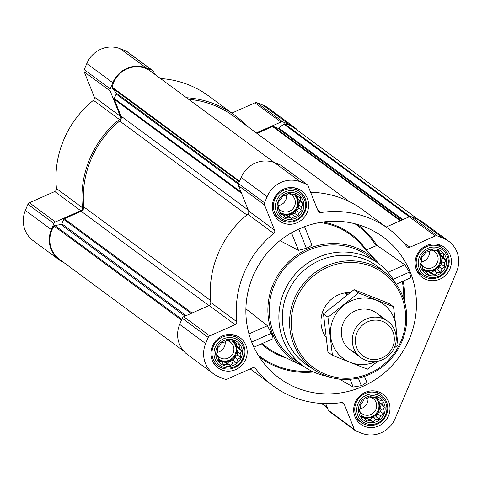 <?xml version="1.0" encoding="UTF-8"?>
<svg xmlns="http://www.w3.org/2000/svg" width="482" height="482" viewBox="0 0 482 482"><rect width="100%" height="100%" fill="white"/><g stroke="black" fill="none" stroke-linecap="round" stroke-linejoin="round"><path stroke-width="0.72" d="M241.572 350.733L240.054 353.818L240.626 357.355L237.722 359.391L236.554 362.741L232.993 363.145L230.438 365.446L227.136 364.079L223.931 364.747L221.72 361.94L218.768 360.831L218.195 357.301L216.334 354.752L217.503 351.402L217.28 348.131L219.834 345.829L221.358 342.744L224.564 342.075L227.468 340.033L230.42 341.142L233.975 340.732L235.837 343.28L239.138 344.648L239.361 347.92L241.572 350.733L238.451 348.426L236.415 345.745L236.144 343.407M234.312 340.196A13.701 13.147 -53.6 0 1 237.017 363.301A13.701 13.147 -53.6 0 1 215.785 354.915A13.701 13.147 -53.6 0 1 234.312 340.196M303.021 203.838L301.497 206.923L302.075 210.459L299.165 212.496L297.997 215.846L294.442 216.255L291.887 218.551L288.579 217.189L285.38 217.858L283.163 215.044L280.217 213.942L279.638 210.405L277.783 207.856L278.951 204.513L278.729 201.235L281.283 198.939L282.801 195.849L286.007 195.18L288.917 193.143L291.863 194.246L295.424 193.842L297.28 196.391L300.587 197.753L300.81 201.03L303.021 203.838L299.9 201.53L297.864 198.855L297.587 196.511M295.761 193.3A13.701 13.147 -53.6 0 1 298.466 216.412A13.701 13.147 -53.6 0 1 277.234 208.019A13.701 13.147 -53.6 0 1 295.761 193.3M445.802 260.256L444.284 263.341L444.856 266.877L441.952 268.914L440.783 272.264L437.222 272.673L434.668 274.969L431.366 273.607L428.161 274.276L425.949 271.462L422.997 270.36L422.425 266.823L420.563 264.275L421.732 260.931L421.509 257.653L424.064 255.358L425.588 252.267L428.793 251.598L431.697 249.562L434.65 250.664L438.204 250.26L440.066 252.809L443.368 254.171L443.591 257.448L445.802 260.256L442.681 257.948L440.644 255.273L440.373 252.93M438.542 249.718A13.701 13.147 -53.6 0 1 441.247 272.83A13.701 13.147 -53.6 0 1 420.015 264.437A13.701 13.147 -53.6 0 1 438.542 249.718M384.359 407.151L382.835 410.236L383.407 413.773L380.503 415.809L379.334 419.159L375.773 419.563L373.225 421.864L369.917 420.497L366.712 421.166L364.5 418.358L361.548 417.249L360.976 413.719L359.114 411.17L360.289 407.82L360.066 404.549L362.615 402.247L364.139 399.162L367.344 398.493L370.248 396.451L373.201 397.56L376.761 397.15L378.617 399.699L381.925 401.066L382.142 404.338L384.359 407.151L381.232 404.844L379.201 402.163L378.924 399.825M377.099 396.614A13.701 13.147 -53.6 0 1 379.798 419.72A13.701 13.147 -53.6 0 1 358.572 411.333A13.701 13.147 -53.6 0 1 377.099 396.614M298.454 131.068A26.13 25.07 126.4 0 0 294.472 127.362L268.48 108.173A26.13 25.07 126.4 0 0 263.021 105.148L257.063 102.793A2.826 2.711 126.4 0 0 254.96 102.847L231.848 113.089M154.632 74.192L153.65 71.74A2.826 2.711 126.4 0 0 152.179 70.27L146.227 67.92A26.13 25.07 126.4 0 0 112.788 82.729L110.227 88.857A2.826 2.711 126.4 0 0 110.197 90.99L120.289 116.21A2.826 2.711 126.4 0 1 119.397 119.494A97.466 93.496 126.4 0 0 82.47 207.772A2.826 2.711 126.4 0 1 80.753 210.724L54.767 191.535L29.426 202.759A2.826 2.711 126.4 0 0 27.92 204.308L25.353 210.435A26.13 25.07 126.4 0 0 33.21 240.693L59.196 259.882A26.13 25.07 126.4 0 0 63.907 262.6M54.767 191.535A2.826 2.711 126.4 0 0 56.484 188.583A97.466 93.496 126.4 0 1 93.412 100.304A2.826 2.711 126.4 0 0 94.303 97.027L84.211 71.8A2.826 2.711 126.4 0 1 84.236 69.667L86.802 63.54A26.13 25.07 126.4 0 1 120.235 48.73L126.194 51.08A2.826 2.711 126.4 0 1 126.784 51.411L152.77 70.601M246.645 125.772A97.466 93.496 126.4 0 0 234.728 115.216L208.736 96.026A97.466 93.496 126.4 0 0 160.518 78.536M297.442 388.161A87.579 84.013 126.4 0 0 408.26 341.346A87.579 84.013 126.4 0 0 370.309 229.354A87.579 84.013 126.4 0 0 263.57 257.665A87.579 84.013 126.4 0 0 267.932 368.007A87.579 84.013 126.4 0 0 297.442 388.161M364.482 376.394L366.422 381.244C366.519 382.557 364.826 384.034 361.343 385.672L353.179 387.046L339.292 379.069M404.597 301.907A85.368 81.898 126.4 0 0 403.187 281.096M323 222.021A70.962 68.076 126.4 0 1 366.193 249.899L376.996 245.404L404.868 264.835L409.351 272.161C410.646 275.686 410.887 277.644 410.08 278.024L396.168 284.205M379.334 264.142A64.974 62.335 126.4 0 0 378.063 262.726A64.974 62.335 126.4 0 0 320.548 244.892A64.974 62.335 126.4 0 0 268.631 300.244A64.974 62.335 126.4 0 0 302.106 365.597A64.974 62.335 126.4 0 0 303.835 366.398M279.964 240.626L298.497 250.357L306.377 248.272C309.902 246.754 311.673 245.471 311.691 244.422L304.582 226.661M253.906 347.227L272.77 338.852C273.288 338.593 272.806 336.743 271.33 333.303L267.432 325.718L245.892 308.86M440.446 245.169A18.647 17.888 -53.6 0 1 444.344 247.332A18.647 17.888 -53.6 0 1 447.658 272.957A18.647 17.888 -53.6 0 1 422.196 277.331A18.647 17.888 -53.6 0 1 417.611 253.653A18.647 17.888 -53.6 0 1 440.446 245.169M297.665 188.751A18.647 17.888 -53.6 0 1 301.563 190.914A18.647 17.888 -53.6 0 1 304.877 216.538A18.647 17.888 -53.6 0 1 279.409 220.913A18.647 17.888 -53.6 0 1 274.83 197.234A18.647 17.888 -53.6 0 1 297.665 188.751M236.216 335.647A18.647 17.888 -53.6 0 1 240.114 337.804A18.647 17.888 -53.6 0 1 243.428 363.428A18.647 17.888 -53.6 0 1 217.966 367.802A18.647 17.888 -53.6 0 1 213.381 344.13A18.647 17.888 -53.6 0 1 236.216 335.647M379.003 392.065A18.647 17.888 -53.6 0 1 382.901 394.222A18.647 17.888 -53.6 0 1 386.215 419.846A18.647 17.888 -53.6 0 1 360.747 424.22A18.647 17.888 -53.6 0 1 356.168 400.548A18.647 17.888 -53.6 0 1 379.003 392.065M409.929 247.206A2.826 2.711 126.4 0 1 406.724 246.435A97.466 93.496 126.4 0 0 389.046 229.161A97.466 93.496 126.4 0 0 320.916 212.532A2.826 2.711 126.4 0 1 318.06 210.905L307.968 185.684A2.826 2.711 126.4 0 0 306.504 184.214L300.545 181.865A26.13 25.07 126.4 0 0 267.112 196.674L264.546 202.802A2.826 2.711 126.4 0 0 264.522 204.934L274.607 230.155A2.826 2.711 126.4 0 1 273.722 233.439A97.466 93.496 126.4 0 0 236.795 321.717A2.826 2.711 126.4 0 1 235.077 324.669L209.736 335.894A2.826 2.711 126.4 0 0 208.224 337.442L205.663 343.57A26.13 25.07 126.4 0 0 213.52 373.827A26.13 25.07 126.4 0 0 218.979 376.852L224.937 379.207A2.826 2.711 126.4 0 0 227.04 379.153L252.381 367.923A2.826 2.711 126.4 0 1 255.587 368.7A97.466 93.496 126.4 0 0 273.264 385.974A97.466 93.496 126.4 0 0 341.395 402.603A2.826 2.711 126.4 0 1 344.25 404.223L354.336 429.45A2.826 2.711 126.4 0 0 355.806 430.92L361.765 433.27A26.13 25.07 126.4 0 0 395.198 418.46L456.647 271.565A26.13 25.07 126.4 0 0 448.79 241.307A26.13 25.07 126.4 0 0 443.332 238.283L437.373 235.927A2.826 2.711 126.4 0 0 435.27 235.981L409.929 247.206L403.38 242.368M149.769 70.607A1.133 1.085 126.4 0 0 149.673 70.535A25.004 23.986 126.4 0 0 112.155 87.152A1.133 1.085 126.4 0 0 112.348 88.043L116.041 92.906A1.133 1.085 126.4 0 1 116.168 94.008L114.3 98.479A1.133 1.085 126.4 0 0 114.288 99.334L121 116.108A4.236 4.067 126.4 0 1 119.687 121.012A96.051 92.146 126.4 0 0 83.766 206.88A4.236 4.067 126.4 0 1 81.187 211.279L64.335 218.744A1.133 1.085 126.4 0 0 63.732 219.364L61.859 223.841L186.179 315.632M448.79 241.307L422.804 222.118A26.13 25.07 126.4 0 0 417.34 219.093L411.387 216.737A2.826 2.711 126.4 0 0 409.278 216.792L386.166 227.034M389.046 229.161L363.06 209.971A97.466 93.496 126.4 0 0 310.619 192.312M307.094 184.546L281.102 165.356A2.826 2.711 126.4 0 0 280.512 165.025L274.559 162.675A26.13 25.07 126.4 0 0 241.121 177.484L238.56 183.612A2.826 2.711 126.4 0 0 238.53 185.745L248.622 210.971A2.826 2.711 126.4 0 1 247.73 214.249A97.466 93.496 126.4 0 0 210.803 302.527A2.826 2.711 126.4 0 1 209.086 305.48L183.75 316.704A2.826 2.711 126.4 0 0 182.238 318.253L179.678 324.38A26.13 25.07 126.4 0 0 187.528 354.638L213.52 373.827M325.699 403.633L328.35 410.26A2.826 2.711 126.4 0 0 329.23 411.399L355.216 430.589M418.093 219.4L294.339 128.031A25.004 23.986 126.4 0 0 284.663 123.868A1.133 1.085 126.4 0 0 283.771 124.103L278.819 128.037A1.133 1.085 126.4 0 1 277.728 128.212L273.378 126.489A1.133 1.085 126.4 0 0 272.535 126.513L256.984 133.406M183.546 350.932L59.328 259.214A25.004 23.986 126.4 0 1 54.062 226.028A1.133 1.085 126.4 0 1 54.846 225.516L60.979 224.54A1.133 1.085 126.4 0 0 61.859 223.841M349.462 201.687L233.884 116.349A96.051 92.146 126.4 0 0 188.619 99.286M294.472 127.362A26.13 25.07 126.4 0 0 289.007 124.338L283.055 121.982A2.826 2.711 126.4 0 0 280.946 122.036L256.346 132.936M234.728 115.216A97.466 93.496 126.4 0 0 186.504 97.725M80.753 210.724L55.412 221.949A2.826 2.711 126.4 0 0 53.906 223.497L51.345 229.625A26.13 25.07 126.4 0 0 59.196 259.882M327.151 376.297A63.564 60.979 -53.6 0 1 303.021 365.808L293.399 358.704A63.564 60.979 -53.6 0 1 277.783 277.993A63.564 60.979 -53.6 0 1 355.626 249.067A63.564 60.979 -53.6 0 1 368.911 256.43L378.539 263.54A63.564 60.979 -53.6 0 1 395.662 283.512M353.179 387.046L350.077 379.286M361.343 385.672L358.313 378.093M306.377 248.272L298.701 229.089M298.497 250.357L291.471 232.8M409.351 272.161L393.228 279.307M404.868 264.835L388.01 272.3M267.432 325.718L248.965 333.899M271.33 333.303L251.664 342.015M371.098 266.281A58.762 56.37 -53.6 0 1 382.69 365.38A58.762 56.37 -53.6 0 1 291.646 329.411A58.762 56.37 -53.6 0 1 371.098 266.281M325.928 337.207A28.251 27.1 -53.6 0 1 324.482 307.709A28.251 27.1 -53.6 0 1 350.167 292.514M371.321 264.745A60.172 57.726 -53.6 0 1 386.594 273.836A60.172 57.726 -53.6 0 1 394.595 354.409A60.172 57.726 -53.6 0 1 315.234 370.477A60.172 57.726 -53.6 0 1 296.773 293.689A60.172 57.726 -53.6 0 1 371.321 264.745M315.234 370.477L308.227 365.94A60.69 58.22 -53.6 0 1 289.61 288.495A60.69 58.22 -53.6 0 1 364.796 259.304A60.69 58.22 -53.6 0 1 380.196 268.468L386.594 273.836M303.021 365.808A63.564 60.979 -53.6 0 1 287.405 285.097A63.564 60.979 -53.6 0 1 365.248 256.177A63.564 60.979 -53.6 0 1 378.539 263.54M377.786 394.975A15.484 14.852 -53.6 0 1 380.834 421.087A15.484 14.852 -53.6 0 1 356.849 411.604A15.484 14.852 -53.6 0 1 377.786 394.975M377.774 393.198A16.948 16.261 -53.6 0 1 381.316 395.162A16.948 16.261 -53.6 0 1 384.329 418.454A16.948 16.261 -53.6 0 1 361.175 422.431A16.948 16.261 -53.6 0 1 357.011 400.91A16.948 16.261 -53.6 0 1 377.774 393.198M439.229 248.079A15.484 14.852 -53.6 0 1 442.283 274.192A15.484 14.852 -53.6 0 1 418.298 264.714A15.484 14.852 -53.6 0 1 439.229 248.079M439.216 246.302A16.948 16.261 -53.6 0 1 442.759 248.266A16.948 16.261 -53.6 0 1 445.772 271.559A16.948 16.261 -53.6 0 1 422.624 275.541A16.948 16.261 -53.6 0 1 418.46 254.014A16.948 16.261 -53.6 0 1 439.216 246.302M296.448 191.661A15.484 14.852 -53.6 0 1 299.503 217.774A15.484 14.852 -53.6 0 1 275.511 208.296A15.484 14.852 -53.6 0 1 296.448 191.661M296.436 189.884A16.948 16.261 -53.6 0 1 299.979 191.848A16.948 16.261 -53.6 0 1 302.991 215.141A16.948 16.261 -53.6 0 1 279.843 219.123A16.948 16.261 -53.6 0 1 275.674 197.596A16.948 16.261 -53.6 0 1 296.436 189.884M234.999 338.557A15.484 14.852 -53.6 0 1 238.054 364.669A15.484 14.852 -53.6 0 1 214.068 355.186A15.484 14.852 -53.6 0 1 234.999 338.557M234.987 336.779A16.948 16.261 -53.6 0 1 238.53 338.744A16.948 16.261 -53.6 0 1 241.542 362.036A16.948 16.261 -53.6 0 1 218.394 366.013A16.948 16.261 -53.6 0 1 214.231 344.491A16.948 16.261 -53.6 0 1 234.987 336.779M378.617 399.699L375.49 397.282M364.5 418.358L361.355 416.105M369.917 420.497L366.971 418.322L370.098 419.557L372.827 417.388L376.213 416.852L377.557 413.634L380.286 411.465L379.888 408.061L381.232 404.844M364.747 418.677L366.971 418.322M373.225 421.864L370.098 419.557M375.773 419.563L372.827 417.388M379.334 419.159L376.213 416.852M380.503 415.809L377.557 413.634M383.407 413.773L380.286 411.465M382.835 410.236L379.888 408.061M382.142 404.338L379.201 402.163M361.241 415.412A11.303 10.839 126.4 0 0 361.904 415.942A11.303 10.839 126.4 0 0 364.265 417.255A11.303 10.839 126.4 0 0 378.105 412.11A11.303 10.839 126.4 0 0 375.327 397.764A11.303 10.839 126.4 0 0 374.755 397.367M367.923 398.072A9.387 9.007 -53.6 0 1 359.933 408.796M369.519 396.951A9.387 9.007 -53.6 0 1 371.152 397.415A9.387 9.007 -53.6 0 1 373.116 398.506A9.387 9.007 -53.6 0 1 374.785 411.411A9.387 9.007 -53.6 0 1 361.964 413.61A9.387 9.007 -53.6 0 1 359.343 410.489M375.002 397.529A11.303 10.839 -53.6 0 1 376.695 412.821A11.303 10.839 -53.6 0 1 361.584 415.701M440.066 252.809L436.939 250.393M425.949 271.462L422.798 269.209M431.366 273.607L428.42 271.432L431.547 272.667L434.276 270.498L437.656 269.956L439.006 266.739L441.735 264.57L441.337 261.166L442.681 257.948M426.196 271.782L428.42 271.432M434.668 274.969L431.547 272.667M437.222 272.673L434.276 270.498M440.783 272.264L437.656 269.956M441.952 268.914L439.006 266.739M444.856 266.877L441.735 264.57M444.284 263.341L441.337 261.166M443.591 257.448L440.644 255.273M422.684 268.516A11.303 10.839 126.4 0 0 423.347 269.052A11.303 10.839 126.4 0 0 425.708 270.36A11.303 10.839 126.4 0 0 439.548 265.221A11.303 10.839 126.4 0 0 436.77 250.869A11.303 10.839 126.4 0 0 436.198 250.477M297.28 196.391L294.153 193.975M283.163 215.044L280.018 212.791M288.579 217.189L285.639 215.014L288.766 216.249L291.496 214.08L294.876 213.538L296.219 210.321L298.948 208.152L298.551 204.748L299.9 201.53M283.416 215.364L285.639 215.014M291.887 218.551L288.766 216.249M294.442 216.255L291.496 214.08M297.997 215.846L294.876 213.538M299.165 212.496L296.219 210.321M302.075 210.459L298.948 208.152M301.497 206.923L298.551 204.748M300.81 201.03L297.864 198.855M279.903 212.098A11.303 10.839 126.4 0 0 280.566 212.634A11.303 10.839 126.4 0 0 282.928 213.942A11.303 10.839 126.4 0 0 296.767 208.802A11.303 10.839 126.4 0 0 293.99 194.451A11.303 10.839 126.4 0 0 293.418 194.059M235.837 343.28L232.71 340.864M221.72 361.94L218.569 359.686M227.136 364.079L224.19 361.904L227.317 363.139L230.047 360.97L233.427 360.434L234.776 357.216L237.506 355.047L237.108 351.643L238.451 348.426M221.967 362.259L224.19 361.904M230.438 365.446L227.317 363.139M232.993 363.145L230.047 360.97M236.554 362.741L233.427 360.434M237.722 359.391L234.776 357.216M240.626 357.355L237.506 355.047M240.054 353.818L237.108 351.643M239.361 347.92L236.415 345.745M218.454 358.994A11.303 10.839 126.4 0 0 219.117 359.524A11.303 10.839 126.4 0 0 221.479 360.837A11.303 10.839 126.4 0 0 235.318 355.692A11.303 10.839 126.4 0 0 232.541 341.346A11.303 10.839 126.4 0 0 231.969 340.949M429.372 251.176A9.387 9.007 -53.6 0 1 421.376 261.901M430.968 250.056A9.387 9.007 -53.6 0 1 432.601 250.526A9.387 9.007 -53.6 0 1 434.559 251.61A9.387 9.007 -53.6 0 1 436.228 264.516A9.387 9.007 -53.6 0 1 423.407 266.721A9.387 9.007 -53.6 0 1 420.792 263.6M436.445 250.64A11.303 10.839 -53.6 0 1 438.138 265.925A11.303 10.839 -53.6 0 1 423.033 268.805M286.591 194.758A9.387 9.007 -53.6 0 1 278.596 205.483M288.188 193.637A9.387 9.007 -53.6 0 1 289.815 194.107A9.387 9.007 -53.6 0 1 291.779 195.192A9.387 9.007 -53.6 0 1 293.448 208.097A9.387 9.007 -53.6 0 1 280.626 210.303A9.387 9.007 -53.6 0 1 278.006 207.182M293.665 194.222A11.303 10.839 -53.6 0 1 295.358 209.507A11.303 10.839 -53.6 0 1 280.247 212.387M225.142 341.654A9.387 9.007 -53.6 0 1 217.147 352.378M226.739 340.533A9.387 9.007 -53.6 0 1 228.372 340.997A9.387 9.007 -53.6 0 1 230.336 342.087A9.387 9.007 -53.6 0 1 232.005 354.993A9.387 9.007 -53.6 0 1 219.177 357.192A9.387 9.007 -53.6 0 1 216.563 354.071M232.216 341.111A11.303 10.839 -53.6 0 1 233.909 356.403A11.303 10.839 -53.6 0 1 218.804 359.283M346.992 294.906L345.118 293.52A28.251 27.1 126.4 0 1 349.462 293.044M347.552 294.484L345.118 293.52M382.551 321.422A20.003 19.19 -53.6 0 1 386.498 355.156A20.003 19.19 -53.6 0 1 355.505 342.913A20.003 19.19 -53.6 0 1 382.551 321.422M382.961 318.596A22.6 21.678 -53.6 0 1 387.685 321.217A22.6 21.678 -53.6 0 1 391.703 352.276A22.6 21.678 -53.6 0 1 360.837 357.578A22.6 21.678 -53.6 0 1 355.282 328.881A22.6 21.678 -53.6 0 1 382.961 318.596M375.852 361.536A33.758 32.384 -53.6 0 1 331.194 339.75A33.758 32.384 -53.6 0 1 361.922 298.135A33.758 32.384 -53.6 0 1 395.891 334.4M356.035 352.607A22.6 21.678 -53.6 0 1 345.859 318.427A22.6 21.678 -53.6 0 1 381.527 318.09M394.125 348.179L397.993 344.895L393.535 306.781L358.518 292.942L327.959 317.222L332.417 355.342L367.435 369.176L378.051 361.175M393.535 306.781L389.058 303.473L354.041 289.64L358.518 292.942M332.417 355.342L327.935 352.035L323.482 313.921L354.041 289.64M327.959 317.222L323.482 313.921M259.37 357.035A82.434 79.084 126.4 0 0 277.144 366.983A82.434 79.084 126.4 0 0 313.553 371.996M376.996 245.404A82.434 79.084 126.4 0 0 357.301 224.401M375.996 245.555A81.591 78.271 126.4 0 0 354.933 223.762M378.063 262.726L359.494 242.729A70.113 67.263 126.4 0 0 319.873 222.509M262.31 343.503A70.113 67.263 126.4 0 0 277.53 353.74L302.106 365.597M258.063 354.957A81.591 78.271 126.4 0 0 311.806 371.17M261.443 343.889A70.962 68.076 126.4 0 0 286.549 358.09M402.301 281.488A84.458 81.024 -53.6 0 1 403.759 299.165M64.335 218.744L192.035 313.035M81.187 211.279L208.887 305.57M437.373 235.927L411.387 216.737M443.332 238.283L417.34 219.093M435.27 235.981L409.278 216.792M320.916 212.532L317.789 210.218M306.504 184.214L280.512 165.025M300.545 181.865L274.559 162.675M267.112 196.674L241.121 177.484M264.546 202.802L238.56 183.612M264.522 204.934L238.53 185.745M274.607 230.155L248.622 210.971M273.722 233.439L247.73 214.249M236.795 321.717L210.803 302.527M235.077 324.669L209.086 305.48M209.736 335.894L183.75 316.704M208.224 337.442L182.238 318.253M205.663 343.57L179.678 324.38M255.587 368.7L254.448 367.856M344.25 404.223L342.021 402.584M354.336 429.45L328.35 410.26M272.535 126.513L400.235 220.804M114.288 99.334L241.554 193.3M121 116.108L248.266 210.074M149.673 70.535L274.36 162.597M112.155 87.152L239.56 181.22M112.348 88.043L239.319 181.798M116.041 92.906L238.638 183.425M116.168 94.008L238.379 184.238M114.3 98.479L241.066 192.077M119.687 121.012L246.892 214.936M83.766 206.88L210.61 300.533M63.732 219.364L191.137 313.433M60.979 224.54L185.034 316.138M54.846 225.516L181.816 319.265M54.062 226.028L181.467 320.096M322.109 403.5L327.127 407.212M321.488 403.464L327.368 407.808L321.482 403.464M284.663 123.868L410.2 216.563M283.771 124.103L409.296 216.786M278.819 128.037L402.874 219.635M277.728 128.212L402.042 220.003M273.378 126.489L400.783 220.563M283.055 121.982L257.063 102.793M289.007 124.338L263.021 105.148M280.946 122.036L254.96 102.847M152.179 70.27L126.194 51.08M146.227 67.92L120.235 48.73M112.788 82.729L86.802 63.54M110.227 88.857L84.236 69.667M110.197 90.99L84.211 71.8M120.289 116.21L94.303 97.027M119.397 119.494L93.412 100.304M82.47 207.772L56.484 188.583M55.412 221.949L29.426 202.759M53.906 223.497L27.92 204.308M51.345 229.625L25.353 210.435M273.264 385.974L250.152 368.911M149.721 70.565L274.366 162.603M381.316 395.162L375.894 391.161M361.175 422.431L355.758 418.43M442.759 248.266L437.343 244.266M422.624 275.541L417.207 271.541M299.979 191.848L294.562 187.847M279.843 219.123L274.421 215.123M238.53 338.744L233.113 334.743M218.394 366.013L212.978 362.012M387.685 321.217L376.725 313.119M360.837 357.578L349.878 349.486"/></g></svg>
